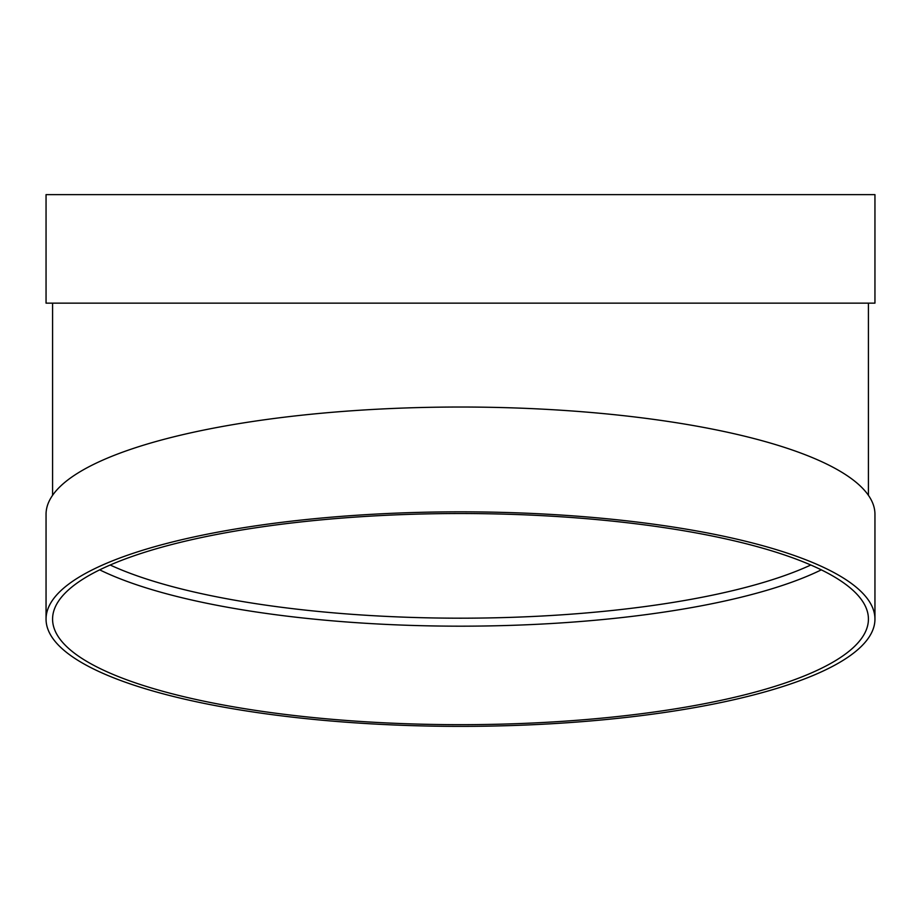 <?xml version="1.0" encoding="UTF-8"?>
<svg xmlns="http://www.w3.org/2000/svg" width="921" height="921" viewBox="0 0 921 921"><rect width="100%" height="100%" fill="white"/><g stroke="black" fill="none" stroke-linecap="round" stroke-linejoin="round"><path stroke-width="1.38" d="M821.313 569.846A407.922 105.581 0 0 1 460.5 626.176A407.922 105.581 0 0 1 99.687 569.846M46.05 619.108L46.05 514.298A414.45 107.262 0 0 1 460.5 407.024A414.45 107.262 0 0 1 874.95 514.298L874.95 619.108A414.45 107.262 0 0 1 460.5 726.37A414.45 107.262 0 0 1 46.05 619.108A414.45 107.262 0 0 1 460.5 511.834A414.45 107.262 0 0 1 874.95 619.108M46.05 303.136L874.95 303.136L874.95 194.63L46.05 194.63L46.05 303.136M460.5 513.527A407.922 105.581 0 0 1 868.422 619.108A407.922 105.581 0 0 1 460.5 724.677A407.922 105.581 0 0 1 52.578 619.108A407.922 105.581 0 0 1 460.5 513.527M110.186 565.01A401.395 103.889 180 0 0 460.5 618.187A401.395 103.889 180 0 0 810.814 565.01M52.578 303.136L52.578 495.337M868.422 303.136L868.422 495.337"/></g></svg>
